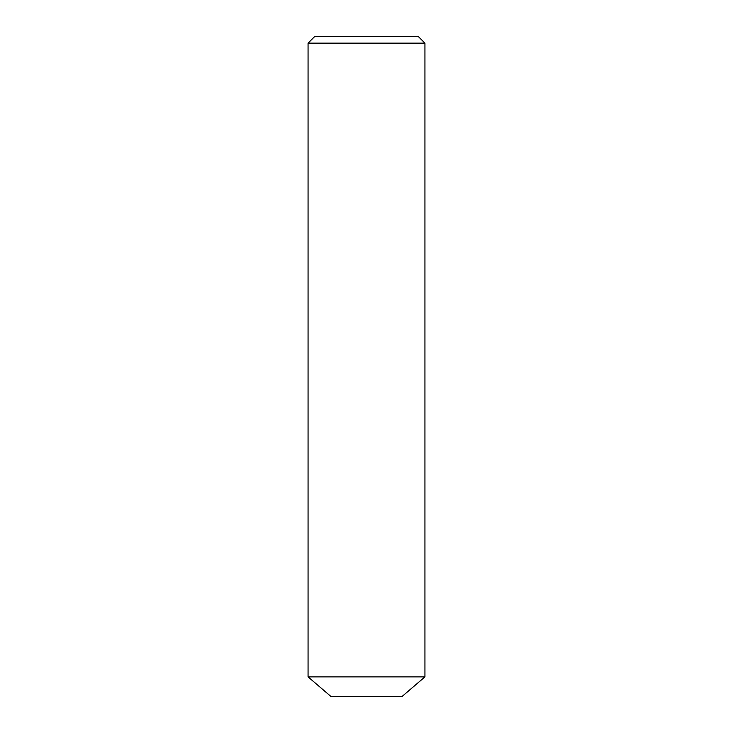 <?xml version="1.0" encoding="UTF-8"?>
<svg xmlns="http://www.w3.org/2000/svg" width="733" height="733" viewBox="0 0 733 733"><rect width="100%" height="100%" fill="white"/><g stroke="black" fill="none" stroke-linecap="round" stroke-linejoin="round"><path stroke-width="1.1" d="M424.938 676.871L402.215 696.35L330.785 696.35L308.062 676.871L424.938 676.871L424.938 43.146L308.062 43.146L314.558 36.65L418.442 36.65L424.938 43.146M308.062 676.871L308.062 43.146"/></g></svg>
